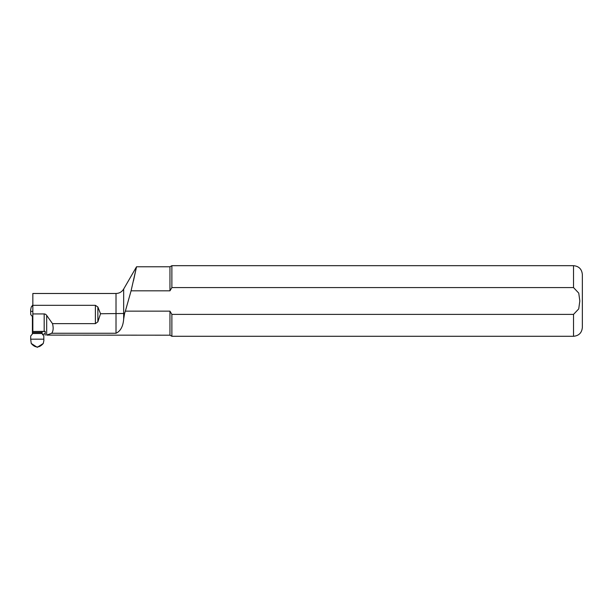 <?xml version="1.0" encoding="UTF-8"?>
<svg xmlns="http://www.w3.org/2000/svg" width="613" height="613" viewBox="0 0 613 613"><rect width="100%" height="100%" fill="white"/><g stroke="black" fill="none" stroke-linecap="round" stroke-linejoin="round"><path stroke-width="0.92" d="M32.405 333.526L42.113 333.526L43.791 335.97L43.83 339.173L38.458 339.173L43.83 339.173L43.868 340.583L43.278 343.456L37.27 347.326L31.232 343.456L30.688 339.181L37.86 339.165L30.688 339.181L30.719 335.97L32.405 333.985L32.405 316.53L30.719 314.553L30.65 309.94L31.232 307.075L32.841 304.883M38.458 339.173L37.86 339.173L38.458 339.165M43.278 343.456C39.255 348.092 35.24 348.092 31.232 343.456M42.113 333.526L42.113 331.472M32.841 305.381L31.232 307.075M32.841 311.343L30.688 311.343M30.688 311.35L32.841 311.35M42.113 332.522L32.405 332.522M32.841 318.001L32.405 318.001M51.707 333.257C53.316 331.058 53.584 327.848 52.496 323.633L46.68 315.404L46.68 335.104L51.707 333.257L116.018 333.257L116.018 293.481L116.57 293.466M42.535 334.713L45.201 333.426L45.201 331.472L32.841 331.472L32.841 305.32L95.383 305.32L97.873 307.013L100.517 313.741L124.577 313.481L123.665 319.089C123.113 326.361 120.562 331.089 116.018 333.257C120.562 331.104 123.106 326.377 123.665 319.089L123.665 289.068L136.538 266.778L131.082 290.823L169.962 290.823L169.962 266.778L136.538 266.778L133.473 280.846M100.517 313.741L97.873 321.825L95.383 323.633L52.496 323.633M46.68 335.104L169.962 335.188L169.962 311.143L171.878 314.4L573.523 314.4L578.733 308.898L579.829 300.983L578.749 293.106L573.523 287.566L171.878 287.566L171.878 265.674L169.962 266.778M124.577 313.481L125.358 311.143L169.962 311.143M171.878 287.566L169.962 290.823M169.962 335.188L171.878 336.292L171.878 314.4M573.523 314.4L573.523 336.292C578.887 335.771 581.829 332.828 582.35 327.465L582.35 274.501C581.829 269.138 578.887 266.195 573.523 265.674L171.878 265.674M125.358 311.143L131.082 290.823M32.841 305.32L32.841 293.481L116.018 293.481C119.351 293.366 121.903 291.895 123.665 289.068M32.841 313.94L44.182 313.94A4.996 3.532 90 0 1 46.68 315.404M32.841 331.464L45.201 331.372L45.201 335.173M32.405 316.99L32.841 316.959M573.523 287.566L573.523 265.674M97.873 307.013L97.873 321.825M95.383 305.32L95.383 323.633M44.182 331.464L44.182 313.94M573.523 336.292L171.878 336.292"/></g></svg>
